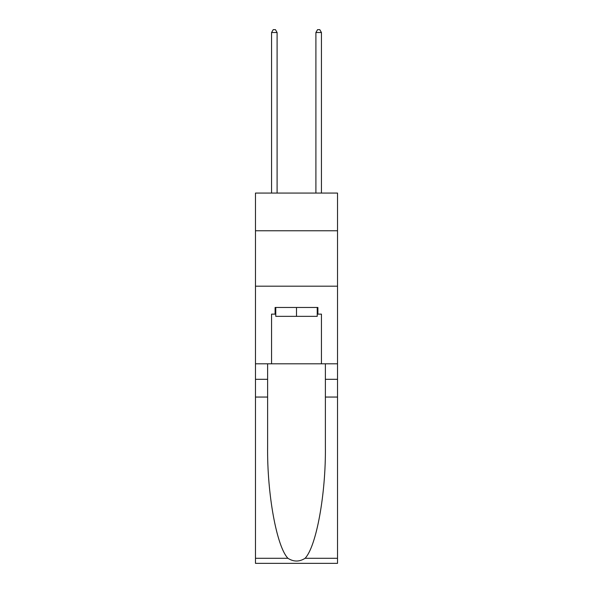 <?xml version="1.0" encoding="UTF-8"?>
<svg xmlns="http://www.w3.org/2000/svg" width="593" height="593" viewBox="0 0 593 593"><rect width="100%" height="100%" fill="white"/><g stroke="black" fill="none" stroke-linecap="round" stroke-linejoin="round"><path stroke-width="0.89" d="M337.521 230.759L337.521 193.066L255.479 193.066L255.479 230.759L337.521 230.759L337.521 363.798L321.443 363.798L321.443 314.127L317.9 314.127L317.9 307.478L275.1 307.478L275.1 314.127L275.767 314.127M255.479 397.051L267.621 397.051L267.621 446.492C267.028 493.747 276.62 546.538 287.924 558.295C293.639 561.942 299.354 561.942 305.076 558.295L337.521 558.295L337.521 563.35L255.479 563.35L255.479 230.759M317.233 307.478L317.233 316.343L275.767 316.343L275.767 307.478M296.5 307.478L296.5 316.343M305.076 558.295C316.38 546.538 325.972 493.747 325.379 446.492L325.379 363.798M325.379 397.051L337.521 397.051L337.521 363.798M267.621 363.798L267.621 397.051M337.521 558.295L337.521 397.051M255.479 363.798L271.557 363.798L271.557 314.127L275.1 314.127M255.479 286.189L337.521 286.189M271.557 363.798L321.443 363.798M317.233 314.127L317.9 314.127M277.101 193.066L277.101 32.533L271.557 32.533L271.557 193.066M271.557 32.533L273.217 29.65L275.434 29.65L277.101 32.533M321.443 193.066L321.443 32.533L315.899 32.533L315.899 193.066M315.899 32.533L317.566 29.65L319.783 29.65L321.443 32.533M325.379 379.312L337.521 379.312M267.621 379.312L255.479 379.312M255.479 558.295L287.924 558.295"/></g></svg>
